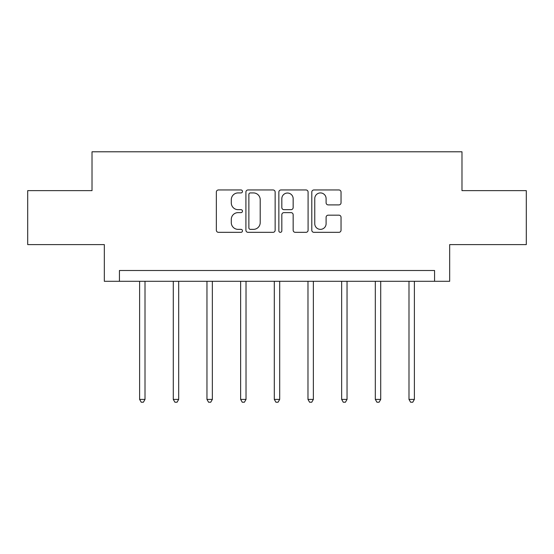 <?xml version="1.0" encoding="UTF-8"?>
<svg xmlns="http://www.w3.org/2000/svg" width="554" height="554" viewBox="0 0 554 554"><rect width="100%" height="100%" fill="white"/><g stroke="black" fill="none" stroke-linecap="round" stroke-linejoin="round"><path stroke-width="0.83" d="M242.465 191.442A1.482 1.482 0 0 0 240.983 189.96L218.47 189.96A2.119 2.119 0 0 0 216.351 192.079L216.351 230.215A2.119 2.119 0 0 0 218.47 232.334L240.983 232.334A1.482 1.482 0 0 0 242.465 230.852A1.482 1.482 0 0 0 240.983 229.363L238.068 229.363A6.78 6.78 0 0 1 231.288 222.583L231.288 219.412A6.78 6.78 0 0 1 238.068 212.632L240.983 212.632A1.482 1.482 0 0 0 242.465 211.143A1.482 1.482 0 0 0 240.983 209.661L238.068 209.661A6.78 6.78 0 0 1 231.288 202.882L231.288 199.703A6.78 6.78 0 0 1 238.068 192.924L240.983 192.924A1.482 1.482 0 0 0 242.465 191.442M338.916 204.897A2.119 2.119 0 0 0 341.035 202.778L341.035 192.079A2.119 2.119 0 0 0 338.916 189.96L313.917 189.96A2.119 2.119 0 0 0 311.798 192.079L311.798 230.215A2.119 2.119 0 0 0 313.917 232.334L338.916 232.334A2.119 2.119 0 0 0 341.035 230.215L341.035 217.293A2.119 2.119 0 0 0 338.916 215.174L328.217 215.174A2.119 2.119 0 0 0 326.098 217.293L326.098 223.698A5.665 5.665 0 0 1 320.434 229.363A5.665 5.665 0 0 1 314.762 223.698L314.762 198.595A5.665 5.665 0 0 1 320.434 192.924A5.665 5.665 0 0 1 326.098 198.595L326.098 202.778A2.119 2.119 0 0 0 328.217 204.897L338.916 204.897M434.565 281.293L449.675 281.293L449.675 244.605L526.3 244.605L526.3 190.638L461.981 190.638L461.981 151.789L92.019 151.789L92.019 190.638L27.7 190.638L27.7 244.605L104.325 244.605L104.325 281.293L434.565 281.293L434.565 270.504L119.435 270.504L119.435 281.293M275.144 192.079A2.119 2.119 0 0 0 273.025 189.96L248.026 189.96A2.119 2.119 0 0 0 245.907 192.079L245.907 230.215A2.119 2.119 0 0 0 248.026 232.334L273.025 232.334A2.119 2.119 0 0 0 275.144 230.215L275.144 192.079M280.975 189.96L305.974 189.96A2.119 2.119 0 0 1 308.093 192.079L308.093 230.215A2.119 2.119 0 0 1 305.974 232.334L295.275 232.334A2.119 2.119 0 0 1 293.156 230.215L293.156 214.744A2.119 2.119 0 0 0 291.037 212.632L283.939 212.632A2.119 2.119 0 0 0 281.82 214.744L281.82 230.852A1.482 1.482 0 0 1 280.338 232.334A1.482 1.482 0 0 1 278.856 230.852L278.856 192.079A2.119 2.119 0 0 1 280.975 189.96M250.36 192.924A1.482 1.482 0 0 0 248.878 194.406L248.878 227.881A1.482 1.482 0 0 0 250.36 229.363L253.427 229.363A6.78 6.78 0 0 0 260.207 222.583L260.207 199.703A6.78 6.78 0 0 0 253.427 192.924L250.36 192.924M293.156 198.699A5.665 5.665 0 0 0 287.484 193.034A5.665 5.665 0 0 0 281.82 198.699L281.82 207.542A2.119 2.119 0 0 0 283.939 209.661L291.037 209.661A2.119 2.119 0 0 0 293.156 207.542L293.156 198.699M139.615 281.293L139.615 399.406L145.01 399.406L145.01 281.293M145.01 399.406L143.389 402.211L141.235 402.211L139.615 399.406M173.284 281.293L173.284 399.406L178.686 399.406L178.686 281.293M178.686 399.406L177.065 402.211L174.905 402.211L173.284 399.406M206.961 281.293L206.961 399.406L212.355 399.406L212.355 281.293M212.355 399.406L210.735 402.211L208.574 402.211L206.961 399.406M240.63 281.293L240.63 399.406L246.024 399.406L246.024 281.293M246.024 399.406L244.411 402.211L242.25 402.211L240.63 399.406M274.299 281.293L274.299 399.406L279.701 399.406L279.701 281.293M279.701 399.406L278.08 402.211L275.92 402.211L274.299 399.406M307.976 281.293L307.976 399.406L313.37 399.406L313.37 281.293M313.37 399.406L311.75 402.211L309.589 402.211L307.976 399.406M341.645 281.293L341.645 399.406L347.039 399.406L347.039 281.293M347.039 399.406L345.426 402.211L343.265 402.211L341.645 399.406M375.314 281.293L375.314 399.406L380.716 399.406L380.716 281.293M380.716 399.406L379.095 402.211L376.935 402.211L375.314 399.406M408.99 281.293L408.99 399.406L414.385 399.406L414.385 281.293M414.385 399.406L412.765 402.211L410.611 402.211L408.99 399.406"/></g></svg>
